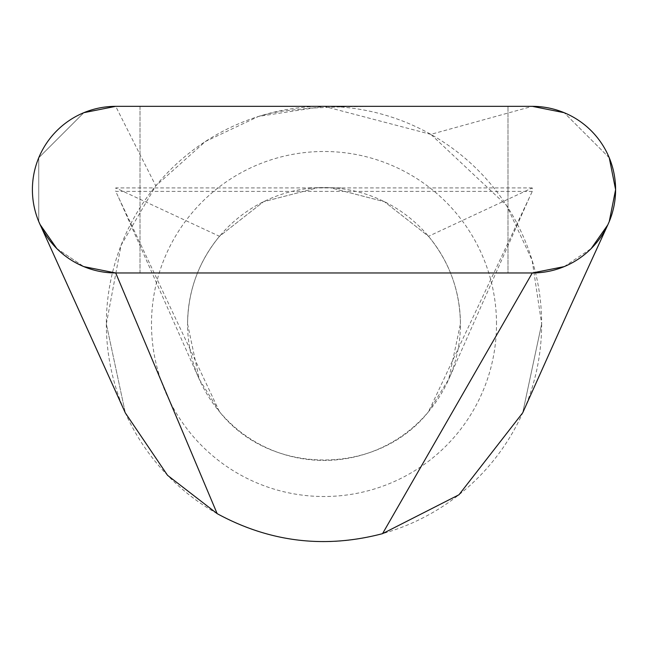 <?xml version="1.0" encoding="UTF-8"?>
<svg xmlns="http://www.w3.org/2000/svg" width="648" height="648" viewBox="0 0 648 648"><rect width="100%" height="100%" fill="white"/><g stroke="black" fill="none" stroke-linecap="round" stroke-linejoin="round"><path stroke-width="0.49" stroke-dasharray="3.24 2.43" d="M496.506 324A172.506 172.506 0 0 0 324 151.494A172.506 172.506 0 0 0 151.494 324A172.506 172.506 0 0 0 324 496.506A172.506 172.506 0 0 0 496.506 324M187.572 324A136.428 136.428 0 0 1 324 187.572A136.428 136.428 0 0 1 460.428 324A136.428 136.428 0 0 1 324 460.428A136.428 136.428 0 0 1 187.572 324M140.017 272.97L140.017 106.345L507.983 106.345L140.017 106.345L507.983 106.345L140.017 106.345L140.017 272.97L507.983 272.97L507.983 106.345L507.983 272.97L140.017 272.97M541.647 324L522.709 412.808L541.647 324A217.655 217.655 0 0 1 324 541.655A217.655 217.655 0 0 1 106.345 324L125.323 412.898L106.337 324A217.655 217.655 0 0 1 324 106.345A217.655 217.655 0 0 1 541.655 324L532.13 260.302L506.485 205.359L430.847 134.355L532.283 106.345L115.717 106.345L155.787 185.846L121.111 245.179L106.337 324M532.283 187.92L115.717 187.92L115.717 191.395L532.283 191.395L532.283 187.92L428.514 236.301L384.458 201.706L330.221 187.718L317.771 187.718L263.534 201.706L219.486 236.301L115.717 187.92M428.514 411.699L448.724 379.274L460.42 324C460.072 291.025 449.437 261.792 428.514 236.301L384.458 201.706L330.221 187.718L317.771 187.718L263.534 201.706L219.486 236.301C198.563 261.792 187.928 291.025 187.58 324L199.276 379.274L219.486 411.699C270.127 476.078 377.873 476.078 428.514 411.699L532.283 191.395M219.486 411.699L115.717 191.395M115.717 272.97L532.283 272.97M609.258 157.772L564.165 112.687L609.258 157.772M564.165 266.628L591.195 248.565M430.847 134.355L324.113 106.345L258.601 116.397L205.416 141.483L155.787 185.846M83.835 112.687L38.742 157.772L38.742 221.535L38.742 157.772L83.835 112.687M56.805 248.565L83.835 266.628L56.805 248.565M460.42 324C460.072 291.025 449.437 261.792 428.514 236.301M219.486 236.301C198.563 261.792 187.928 291.025 187.58 324M529.343 197.648L448.74 379.283M118.657 197.648L199.26 379.283M341.14 187.92L330.221 187.701M317.771 187.701L306.844 187.92M258.601 116.397L270.159 113.343L281.394 111.237L310.659 108.103L345.028 106.693L398.431 106.345L324.113 106.345"/><path stroke-width="0.97" d="M615.6 189.653A83.317 83.317 0 0 0 532.283 106.345L115.717 106.345L83.835 112.687L115.717 106.345A83.317 83.317 0 0 0 32.4 189.653A83.317 83.317 0 0 0 115.717 272.97L532.283 272.97A83.317 83.317 0 0 0 615.6 189.653L609.258 157.772L615.6 189.653L609.258 221.535L607.767 224.921L591.195 248.565M39.99 224.394L56.805 248.565L39.99 224.394L38.742 221.535L125.323 412.898L167.557 475.332L217.153 513.645C269.641 542.174 324.778 548.84 382.547 533.652L458.97 494.764L522.709 412.808L569.09 309.355L607.767 224.921M564.165 112.687L532.283 106.345L564.165 112.687M522.709 412.808L458.97 494.764L382.547 533.652L532.283 272.97L564.165 266.628M83.835 266.628L115.717 272.97L83.835 266.628M125.323 412.898L167.557 475.332L217.153 513.645L115.717 272.97M382.547 533.652C324.778 548.84 269.641 542.174 217.153 513.645"/></g></svg>
